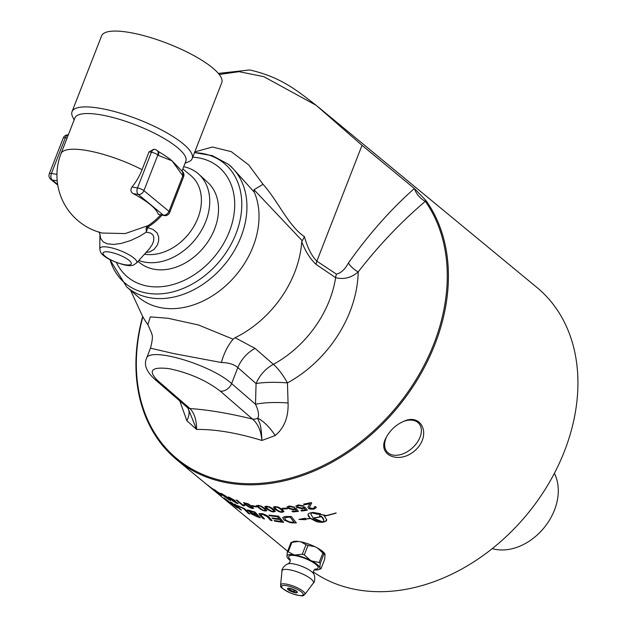 <?xml version="1.0" encoding="UTF-8"?>
<svg xmlns="http://www.w3.org/2000/svg" width="627" height="627" viewBox="0 0 627 627"><rect width="100%" height="100%" fill="white"/><g stroke="black" fill="none" stroke-linecap="round" stroke-linejoin="round"><path stroke-width="0.94" d="M142.682 316.384A181.062 136.819 -50.5 0 0 176.939 459.904A181.062 136.819 -50.5 0 0 228.698 483.064A181.062 136.819 -50.5 0 0 409.337 392.016A181.062 136.819 -50.5 0 0 425.952 200.499L414.502 188.633L362.014 145.323L316.118 105.273C298.358 91.769 282.221 77.348 249.64 69.95L218.353 73.422M318.202 106.982L536.924 287.464A181.062 136.819 129.5 0 1 548.515 483.864A181.062 136.819 129.5 0 1 358.213 589.929A181.062 136.819 129.5 0 1 313.241 571.918M274.869 521.162A181.062 136.819 129.5 0 1 274.736 521.139L274.14 520.457A181.062 136.819 -50.5 0 0 281.413 521.452A4276.211 1784.614 -79.4 0 1 279.807 519.54A181.062 136.819 129.5 0 1 272.651 518.607L272.055 517.926A181.062 136.819 -50.5 0 0 279.211 518.835A4352.658 1813.535 -79.9 0 1 277.416 516.695A181.062 136.819 129.5 0 1 269.618 515.739L269.022 515.057A181.062 136.819 -50.5 0 0 278.49 516.131A4332.437 1793.682 99.7 0 0 283.655 522.322A181.062 136.819 129.5 0 1 274.869 521.162M256.67 506.138L258.167 505.284L261.31 506.185L265.15 508.591L266.843 510.739L265.111 511.013L260.338 509.171L256.467 505.503M227.24 501.098L222.405 497.383L227.24 501.098M234.388 504.069A181.062 136.819 -50.5 0 0 235.791 504.766A4332.437 2068.975 118.7 0 0 241.371 510.072A181.062 136.819 129.5 0 1 239.984 509.343A4332.437 2074.085 -60.5 0 1 234.388 504.069M249.319 510.323A181.062 136.819 -50.5 0 0 255.009 512.063A4332.437 1971.131 109.6 0 0 260.362 517.777A181.062 136.819 129.5 0 1 256.717 516.609L250.996 513.693L251.192 512.91L247.109 509.994L249.319 510.323M250.392 512.917L251.255 512.808L247.148 509.947M207.451 484.914A181.062 136.819 -50.5 0 0 208.454 485.651L210.084 486.991A181.062 136.819 -50.5 0 0 213.713 489.515L215.077 491.129A181.062 136.819 129.5 0 1 214.254 490.526L209.849 486.889A181.062 136.819 129.5 0 1 208.752 486.058L207.984 485.423A181.062 136.819 -50.5 0 0 209.081 486.254L207.451 484.914M213.972 489.389A181.062 136.819 -50.5 0 0 215.037 490.055L216.668 491.396A181.062 136.819 -50.5 0 0 220.492 493.645L221.644 495.549A181.062 136.819 129.5 0 1 220.775 495.001L216.37 491.364A181.062 136.819 129.5 0 1 215.21 490.627L214.442 489.993A181.062 136.819 -50.5 0 0 215.602 490.737L213.972 489.389M225.258 495.8L228.941 498.52C231.222 500.659 231.379 501.122 229.404 499.915L222.977 495.487C220.68 493.41 220.508 492.979 222.46 494.186L225.258 495.8M230.775 500.377L223.04 495.385C220.743 493.308 220.571 492.877 222.522 494.084M221.119 493.684L222.46 494.186M242.9 505.652L236.073 500.025A181.062 136.819 -50.5 0 0 237.288 500.44L242.602 504.829L244.044 504.79L244.859 505.456L243.684 505.926A181.062 136.819 129.5 0 1 242.9 505.652L236.395 500.134M248.182 503.849L251.976 506.373L253.7 508.426L252.085 508.426L245.29 504.657L243.55 502.65L248.182 503.849M251.717 505.527A181.062 136.819 -50.5 0 0 255.691 506.31L256.529 507.008A181.062 136.819 129.5 0 1 252.556 506.216L251.717 505.527M238.236 503.559L232.217 500.511L232.249 500.001L228.659 497.877C227.632 496.843 227.993 496.733 229.717 497.54L234.976 500.526L234.843 501.224L238.229 503.622L236.677 503.277L232.155 500.62L232.186 500.111L227.993 497.093M232.217 500.511L232.249 500.001M269.281 517.424A4362.008 1908.227 104.6 0 0 272.157 520.669A181.062 136.819 129.5 0 1 270.55 520.355A4348.535 1912.593 -74.7 0 1 267.306 516.719L262.556 514.344L260.746 514.344L261.592 515.762A4320.5 1940.949 108 0 0 264.523 518.944A181.062 136.819 129.5 0 1 262.956 518.529A4322.499 1952.165 -71.4 0 1 259.829 515.151L258.967 513.662L261.616 513.615C262.564 513.513 264.766 514.414 268.223 516.327L269.281 517.424M237.374 505.534A181.062 136.819 -50.5 0 0 244.42 508.552A4332.437 2031.088 114.5 0 0 249.899 514.046A181.062 136.819 129.5 0 1 248.441 513.435A4328.408 2036.653 -64.7 0 1 243.574 508.591A181.062 136.819 129.5 0 1 238.001 506.138L237.374 505.534M230.626 502.055A181.062 136.819 -50.5 0 0 231.966 502.791A4332.437 2082.165 120.7 0 0 237.602 508.019A181.062 136.819 129.5 0 1 236.167 507.18A1120.449 1008.271 -63.7 0 1 231.614 503.779L227.75 501.012A4374.43 2124.064 124.5 0 0 231.128 503.99A181.062 136.819 129.5 0 1 229.882 503.128A4393.702 2136.738 -55 0 1 224.105 498.073A181.062 136.819 -50.5 0 0 225.414 498.927A1209.812 1080.603 117.6 0 0 232.311 504.124L234.083 505.237A4386.249 2115.788 -58.8 0 1 230.626 502.055M138.81 260.495A53.224 40.222 -50.5 0 0 145.166 262.204A53.224 40.222 -50.5 0 0 200.616 231.841A53.224 40.222 -50.5 0 0 198.798 174.235A53.224 40.222 -50.5 0 0 183.687 166.704M198.798 174.235L207.694 182.316A52.652 39.791 129.5 0 1 203.783 247.312A52.652 39.791 129.5 0 1 140.714 263.489L137.964 261.435M99.787 248.77L99.928 233.902L100.626 238.393L103.173 241.865L107.162 243.778L113.495 244.444L121.152 243.448L130.581 240.572L139.602 236.316L146.24 232.178L150.582 233.072L152.823 234.811L153.819 237.218L153.607 240.987L152.298 244.483L149.281 248.895L136.482 263.081A19.79 5.181 -158.7 0 0 133.927 258.073A19.79 5.181 -158.7 0 0 108.322 247.203A19.79 5.181 -158.7 0 0 99.787 248.77C100.508 250.534 98.51 253.739 110.579 259.978C134.006 270.041 133.88 263.818 136.482 263.081M181.869 170.975A4.961 3.746 129.5 0 1 182.136 171.171A4.961 3.746 129.5 0 1 182.888 175.654L168.976 211.338A4.961 3.746 129.5 0 1 163.326 215.139A4.961 2.978 99.6 0 0 164.243 215.57A4.961 4.961 0 0 0 169.69 212.482A4.961 1.301 -158.7 0 0 168.976 211.338L143.92 190.663A4.961 1.301 -158.7 0 0 137.501 187.935A4.961 2.978 99.6 0 0 138.269 194.464A4.961 3.746 -50.5 0 0 143.92 190.663L157.832 154.979A4.961 3.746 -50.5 0 0 157.079 150.496A4.961 4.961 0 0 0 154.744 149.43A4.961 2.978 99.6 0 0 151.413 152.251A4.961 1.301 21.3 0 1 157.832 154.979L158.341 155.402A4.961 3.746 -50.5 0 0 157.589 150.911A4.961 3.746 -50.5 0 0 157.573 150.903A4.961 3.746 -50.5 0 0 157.322 150.715M164.243 215.57L158.223 214.285A54.11 14.162 -158.7 0 0 150.441 204.739A54.11 14.162 -158.7 0 0 133.167 193.602C130.635 191.94 130.244 189.746 131.991 187.011A51.555 38.952 -50.5 0 0 142.078 169.69L149.038 151.852L153.78 149.265L154.744 149.43M182.888 175.654A4.961 1.301 21.3 0 1 183.601 176.798A4.961 4.961 0 0 0 182.136 171.171L181.626 170.748A4.961 3.746 129.5 0 1 182.379 175.231L182.888 175.654M181.462 170.622A4.961 3.746 129.5 0 1 181.618 170.748L172.104 160.857L182.379 175.231M158.976 151.883A59.526 15.573 21.3 0 1 159.086 151.953A59.526 15.573 21.3 0 1 171.97 160.747A59.526 15.573 21.3 0 1 172.104 160.857L158.341 155.402M68.312 134.891A4.961 4.961 0 0 0 63.241 138.026A4.961 1.301 21.3 0 1 65.357 137.768A4.961 2.978 -80.4 0 1 68.304 134.915M50.787 179.346L50.787 179.346A4.961 3.746 -50.5 0 0 52.206 179.98A4.961 2.978 -80.4 0 1 51.438 173.452A4.961 1.301 -158.7 0 0 49.321 173.718A4.961 4.961 0 0 0 50.787 179.346L57.755 185.09M145.95 252.587L149.884 251.819L154.085 249.366L157.306 245.141L158.631 241.003L158.686 236.982L157.103 232.899L153.051 229.443L147.721 227.672L149.351 226.096A47.127 35.614 -50.5 0 0 161.938 215.186M146.24 232.178L147.721 227.672A4.961 3.644 -160 0 0 146.169 227.985L146.24 232.178M144.476 254.217A47.127 35.614 -50.5 0 0 193.837 226.425A47.127 35.614 -50.5 0 0 190.733 175.45L182.825 168.922M160.551 214.951A48.075 36.335 129.5 0 1 148.152 225.587A4.961 1.262 -122.8 0 1 149.351 226.096M142.078 169.69A59.526 15.573 -158.7 0 0 61.007 153.631A59.526 59.526 0 0 0 102.154 233.04L125.243 233.565L148.152 225.587L146.169 227.985M61.007 153.631L74.919 117.947A59.526 15.573 21.3 0 1 136.035 125.063A59.526 15.573 21.3 0 1 185.835 161.194L181.995 171.053M74.135 119.953L72.622 116.826A64.487 16.874 21.3 0 1 72.034 111.684A64.487 16.874 21.3 0 1 138.246 119.389A64.487 16.874 21.3 0 1 192.199 158.537A64.487 16.874 21.3 0 1 188.288 161.923L185.051 163.2M72.034 111.684L101.598 35.857A64.487 16.874 21.3 0 1 129.099 32.4A64.487 16.874 21.3 0 1 193.32 55.301A64.487 16.874 21.3 0 1 221.762 82.701L192.199 158.537M492.25 548.617A51.383 38.827 -50.5 0 0 495.941 549.456A51.383 38.827 -50.5 0 0 545.388 526.092A51.383 38.827 -50.5 0 0 554.378 473.33M316.431 547.473L317.513 548.029M317.607 548.084L319.135 548.962M292.684 541.893A17.689 4.632 21.3 0 1 298.397 541.43L300.999 541.869A17.689 4.632 21.3 0 1 314.793 546.634L307.998 545.443A19.743 18.849 -8.3 0 0 305.984 544.753L302.308 554.197A19.743 18.849 -8.3 0 0 304.314 554.887L307.998 545.443M322.85 553.077L317.544 548.045A17.689 4.632 21.3 0 1 324.998 554.197L324.708 559.229L321.024 568.673L319.864 567.733A17.627 4.608 -158.7 0 0 311.611 560.922L319.167 562.521A19.743 11.858 99.6 0 0 320.248 563.414L323.932 553.97A19.743 11.858 99.6 0 0 322.85 553.077L319.167 562.521M314.166 569.857A17.627 4.608 -158.7 0 0 318.775 569.582L321.024 568.673M318.775 569.582A17.627 4.608 -158.7 0 0 319.927 568.172M325.029 554.487L323.932 553.97M320.248 563.414L319.864 567.733M304.314 554.887L310.381 560.295A17.627 4.608 -158.7 0 0 295.105 555.013L302.308 554.197M305.984 544.753L300.999 541.869M298.397 541.43L291.908 542.379A19.743 6.991 -62.8 0 0 290.983 542.582L287.299 552.026A19.743 6.991 -62.8 0 0 288.224 551.823L291.908 542.379M288.224 551.823L293.938 554.817A17.627 4.608 -158.7 0 0 286.915 556.345L287.299 552.026M295.105 555.013L293.938 554.817M287.111 557.16L286.978 556.776A17.627 4.608 -158.7 0 0 287.158 557.254A17.627 4.608 -158.7 0 0 290.364 560.577M290.983 542.582L293.232 541.673A17.627 4.608 21.3 0 1 299.126 541.563M300.255 541.752A17.627 4.608 21.3 0 1 315.569 547.05M316.76 547.661A17.627 4.608 21.3 0 1 324.849 554.002M314.793 546.634L317.544 548.045M311.611 560.922L310.381 560.295M286.915 556.345L286.978 556.776M290.168 559.425A15.753 4.123 21.3 0 1 295.466 555.687A15.753 4.123 21.3 0 1 315.843 564.347A15.753 4.123 21.3 0 1 315.091 569.144M290.066 559.213L290.105 561.894L288.31 563.791A14.288 3.738 21.3 0 1 288.389 563.775A14.288 3.738 21.3 0 1 293.248 563.877A14.288 3.738 21.3 0 1 311.737 571.73A14.288 3.738 21.3 0 1 313.453 573.54A14.288 3.738 21.3 0 1 313.516 573.634L313.469 571.001L315.31 569.057M386.6 436.768A21.334 13.88 138 0 0 387.149 451.957A21.334 13.88 138 0 0 413.781 446.589A21.334 13.88 138 0 0 418.867 423.437A21.334 13.88 138 0 0 403.851 421.273M225.791 500.025L225.783 500.04A181.062 136.819 129.5 0 1 225.336 499.711L225.932 500.197A181.062 136.819 -50.5 0 0 226.347 500.511L225.783 500.04M224.717 499.163A181.062 136.819 -50.5 0 0 225.085 499.437L226.966 500.989A181.062 136.819 129.5 0 1 226.19 500.409L223.196 498.003A181.062 136.819 -50.5 0 0 223.635 498.347L225.305 499.664A181.062 136.819 -50.5 0 0 225.516 499.829L224.717 499.163M223.4 498.206L226.59 500.754L223.667 498.34M241.042 509.767A180.937 136.725 129.5 0 1 240.055 509.242A4335.156 2075.903 -60.5 0 1 234.764 504.257M258.222 516.664L258.277 516.554A4244.187 1935.972 -69.5 0 1 256.592 514.775L256.545 514.885A181.062 136.819 129.5 0 1 254.107 514.109C251.897 513.356 251.309 513.38 252.336 514.164L255.683 515.833A181.062 136.819 -50.5 0 0 258.222 516.664A4241.53 1934.248 -69.5 0 1 256.545 514.885M256.592 514.775A180.937 136.725 129.5 0 1 254.162 513.999C251.96 513.247 251.364 513.27 252.391 514.054M252.336 514.164L251.944 513.568M255.934 514.234L255.981 514.132A4388.765 2008.634 -70 0 1 254.123 512.165L254.068 512.275A181.062 136.819 129.5 0 1 251.364 511.436L249.969 510.997L249.303 511.491L252.893 513.27A181.062 136.819 -50.5 0 0 255.934 514.234A4386.006 2006.847 -70 0 1 254.068 512.275M254.123 512.165A180.937 136.725 129.5 0 1 251.419 511.326L249.969 510.997M250.024 510.887L249.358 511.381M249.303 511.491L248.911 510.848M260.197 517.604A180.937 136.725 129.5 0 1 256.772 516.499L251.059 513.584L251.255 512.808M279.211 518.835L279.25 518.725A4355.393 1815.181 -79.9 0 1 277.447 516.585A180.937 136.725 129.5 0 1 269.657 515.629L269.179 515.081M281.413 521.452L281.452 521.343A4278.891 1786.245 -79.4 0 1 279.838 519.422A180.937 136.725 129.5 0 1 272.69 518.498L272.22 517.949M283.553 522.189A180.937 136.725 129.5 0 1 274.775 521.029L274.305 520.481M290.176 517.126A180.937 136.725 129.5 0 1 288.154 517.118L284.556 517.871L285.779 520.136L289.799 521.977L291.837 522.15A181.062 136.819 -50.5 0 0 294.094 522.189L294.118 522.079A4325.939 1688.723 -84.5 0 1 290.176 517.126L290.152 517.236A181.062 136.819 129.5 0 1 288.122 517.236L284.54 517.933M294.094 522.189A4323.22 1687.155 -84.5 0 1 290.152 517.236M296.289 522.808A180.937 136.725 129.5 0 1 292.558 522.753L290.34 522.581L284.062 519.877L282.62 517.549M286.664 516.499A181.062 136.819 -50.5 0 0 291.281 516.483A4332.437 1674.842 94.8 0 0 296.375 522.926A181.062 136.819 129.5 0 1 292.527 522.871L290.309 522.691L284.023 519.995L282.605 517.604L284.697 516.554L286.664 516.499M210.891 487.571L213.462 489.46A181.062 136.819 129.5 0 1 210.852 487.626M213.925 490.157L213.462 489.46M214.865 490.823A180.937 136.725 129.5 0 1 214.324 490.424L213.956 490.118M220.5 494.562L220.249 493.567A180.937 136.725 129.5 0 1 217.498 491.929L220.5 494.562L220.187 493.668A181.062 136.819 129.5 0 1 217.428 492.03M221.574 495.361A180.937 136.725 129.5 0 1 220.845 494.899L216.44 491.27A180.937 136.725 129.5 0 1 215.602 490.729L214.779 489.899M229.537 499.5L223.141 494.75C222.24 494.546 222.561 495.001 224.113 496.106L229.482 499.57L223.212 494.648M230.775 500.307L229.466 499.805M243.644 505.785A180.937 136.725 129.5 0 1 242.955 505.55M244.914 505.346L243.738 505.817M252.36 507.698L250.667 506.067L245.823 503.262L244.945 503.293L246.576 505.017L251.411 507.862L252.36 507.698L250.714 505.958C250.361 505.299 248.747 504.367 245.878 503.152L244.985 503.238M253.716 508.372L252.132 508.317C250.8 508.254 248.543 507 245.345 504.547L243.589 502.603M287.119 508.716A180.937 136.725 129.5 0 1 282.996 508.881L282.291 508.293M282.134 508.301A181.062 136.819 -50.5 0 0 286.406 508.129L287.244 508.818A181.062 136.819 129.5 0 1 282.973 508.991L282.134 508.301M307.254 510.096A180.937 136.725 129.5 0 1 301.626 510.911L300.811 510.362A181.062 136.819 -50.5 0 0 305.396 509.712L304.213 507.995L302.457 508.685L296.681 507.353L295.991 505.911M301.626 510.911L300.944 510.347M303.648 505.809A182.175 129.773 125.1 0 1 302.371 506.091L298.875 505.378L297.535 506.232M304.213 507.995L302.441 508.795L296.665 507.462L295.975 506.028L298.162 504.923L303.774 505.887A182.3 129.86 125.1 0 1 302.355 506.201L298.86 505.487L297.519 506.287L298.084 507.204L302.081 508.129L303.523 507.259A184.236 149.963 -41.9 0 0 304.957 507.118A5280.618 1822.187 86 0 0 307.332 510.19A181.062 136.819 129.5 0 1 301.611 511.021M305.396 509.712L304.197 508.105M313.32 518.129L322.921 521.97L323.94 520.504L321.627 516.695A181.062 136.819 129.5 0 1 313.32 518.129L313.335 518.02A180.937 136.725 129.5 0 0 321.635 516.585L321.627 516.695M323.947 520.449L323.109 518.114L321.635 516.585M310.49 518.513L310.506 518.404A180.937 136.725 -50.5 0 1 305.631 518.929L305.788 519.689L298.891 519.438L305.396 518.239L305.568 518.89A181.062 136.819 -50.5 0 0 310.31 518.364L308.359 516.131L307.99 514.595L308.398 513.74L310.232 512.91A181.062 136.819 -50.5 0 0 313.077 512.424L320.585 513.74A181.062 136.819 129.5 0 1 317.74 514.32L311.846 512.831L310.827 514.211L313.139 517.988A181.062 136.819 -50.5 0 0 321.455 516.554A19.703 8.77 -175.5 0 0 320.946 516.162A181.062 136.819 129.5 0 1 319.605 516.429L319.731 514.297L325.147 515.269A181.062 136.819 129.5 0 1 323.798 515.566A19.703 8.943 3.5 0 1 324.308 515.958A181.062 136.819 -50.5 0 0 336.088 512.933L336.127 513.121A181.062 136.819 129.5 0 1 324.48 516.099L326.8 519.94L324.527 521.876A181.062 136.819 129.5 0 1 321.698 522.362L316.854 521.821L310.49 518.513A181.062 136.819 129.5 0 1 305.615 519.046M310.506 518.404L321.714 522.252A180.937 136.725 -50.5 0 0 324.543 521.766L326.299 520.943L326.8 519.885M336.111 513.011A180.937 136.725 -50.5 0 1 324.488 515.99L324.48 516.099M324.896 515.214A180.937 136.725 -50.5 0 1 323.806 515.457L323.798 515.566M319.754 514.305L319.77 515.386M319.629 516.311A180.937 136.725 -50.5 0 0 320.961 516.052L320.946 516.162M320.961 516.052A19.711 8.778 4.5 0 1 321.463 516.444L321.455 516.554M310.835 514.156L311.846 512.831M307.998 514.54L310.31 518.364M299.996 519.321L305.757 519.579M311.854 512.714L317.748 514.211A180.937 136.725 -50.5 0 0 320.421 513.67M304.33 504.696L303.515 504.147A181.062 136.819 -50.5 0 0 311.172 502.541L311.58 503.058L309.589 507.157L309.957 507.956L313.312 508.489L314.66 507.611L314.213 506.875A182.959 146.256 -43.7 0 0 315.765 506.616L316.274 507.619L313.97 509.069C310.608 509.296 308.774 509.014 308.468 508.215L307.92 507.149L309.997 503.559A180.937 136.725 129.5 0 1 304.33 504.696L303.633 504.124M316.274 507.564L313.978 508.959L308.484 508.105L307.928 507.086M314.66 507.556L314.323 506.859M311.588 502.948L309.589 507.102M309.997 503.559L309.997 503.653A181.062 136.819 129.5 0 1 304.314 504.806M311.58 503.058L311.658 503.544M298.319 511.295A180.937 136.725 129.5 0 1 292.754 511.773L291.939 511.224A181.062 136.819 -50.5 0 0 296.477 510.848L295.293 509.171L293.561 509.727L287.817 508.176L287.119 506.796M292.754 511.773L292.08 511.217M294.706 507.094A182.175 129.405 125.4 0 1 293.452 507.29L289.972 506.444L288.655 507.149M295.293 509.171L293.538 509.837L287.801 508.285L287.095 506.906L289.259 505.989L294.831 507.18A182.3 129.499 125.4 0 1 293.428 507.4L289.948 506.553L288.639 507.212L289.204 508.121L293.177 509.202L294.596 508.45A184.236 150.543 -42.5 0 0 296.015 508.395A5280.618 1946.874 89.1 0 0 298.405 511.397A181.062 136.819 129.5 0 1 292.731 511.883M296.477 510.848L295.27 509.281M282.495 511.224L280.88 509.422C277.792 507.337 276.123 506.569 275.864 507.118L274.853 507.525L276.436 509.375C279.517 511.475 281.194 512.259 281.452 511.71L282.503 511.201L280.912 509.304C280.614 508.489 278.937 507.721 275.896 507.008L274.877 507.462M283.976 511.585L282.15 512.165C280.653 512.565 278.294 511.585 275.065 509.218L273.38 507.071M278.427 507.133L282.307 509.406L283.96 511.648L282.126 512.283L275.034 509.328L273.364 507.125L275.182 506.553L278.427 507.133M273.889 510.942L272.251 509.202C269.171 507.086 267.51 506.271 267.274 506.757L266.295 507.047L267.886 508.873C270.958 511.013 272.62 511.836 272.855 511.35L273.889 510.942L272.283 509.085C271.969 508.317 270.315 507.502 267.314 506.647L266.318 506.992M275.331 511.413L273.568 511.804C272.11 512.079 269.767 511.013 266.546 508.63L264.853 506.53M269.782 506.929L273.646 509.273L275.316 511.467L273.529 511.922L266.506 508.74L264.829 506.585L266.593 506.193L269.782 506.929M265.44 510.127L263.787 508.426C260.714 506.279 259.076 505.417 258.857 505.848L257.909 506.036L259.515 507.823C262.58 509.994 264.218 510.872 264.437 510.441L265.44 510.127L263.826 508.317C263.497 507.588 261.851 506.726 258.896 505.738L257.94 505.973M266.859 510.684L265.15 510.895C263.74 511.036 261.428 509.9 258.214 507.486L256.498 505.448M256.341 506.851A180.937 136.725 129.5 0 1 252.61 506.107L251.968 505.574M236.034 502.595L236.559 502.376L233.416 501.044M235.971 502.705L236.497 502.486L233.354 501.153L235.971 502.705L236.559 502.376M233.895 500.832L233.354 501.153M233.252 500.283L233.8 499.938L230.454 497.995L229.897 498.293M233.189 500.393L233.746 500.048L230.391 498.104L229.835 498.402L233.189 500.393L233.8 499.938M230.454 497.995L229.835 498.402M228.722 497.767L228.048 497.046M264.375 518.788A180.937 136.725 129.5 0 1 263.011 518.419A4325.211 1953.904 -71.4 0 1 259.876 515.041L258.998 513.607M272.024 520.528A180.937 136.725 129.5 0 1 270.59 520.238A4351.27 1914.309 -74.7 0 1 267.353 516.609L262.603 514.226L260.754 514.336M249.671 513.819A180.937 136.725 129.5 0 1 248.504 513.325A4331.128 2038.448 -64.7 0 1 243.637 508.489A180.937 136.725 129.5 0 1 238.064 506.036L237.711 505.691M235.634 506.616L234.153 505.135A4389.008 2117.638 -58.8 0 1 231.081 502.313M230.368 503.324A180.937 136.725 129.5 0 1 229.952 503.034A4396.469 2138.603 -55 0 1 224.834 498.551M237.186 507.635A180.937 136.725 129.5 0 1 236.238 507.078A1120.966 1008.616 -63.7 0 1 231.684 503.677L228.189 501.028M416.446 449.167C400.042 465.79 375.73 455.053 386.303 437.348C390.394 429.808 396.389 424.393 404.305 421.101C421.085 413.389 431.431 433.978 416.446 449.167M110.015 259.688A77.748 58.75 -50.5 0 0 169.698 292.613A77.748 58.75 -50.5 0 0 236.011 233.636A77.748 58.75 -50.5 0 0 194.48 152.674M192.724 157.173A71.4 53.953 129.5 0 1 229.404 231.465A71.4 53.953 129.5 0 1 172.613 284.65A71.4 53.953 129.5 0 1 116.403 262.509M187.786 407.965A29.767 14.672 -36 0 1 186.877 420.701L196.588 429.456C196.572 419.957 194.346 412.989 189.918 408.538C208.195 409.815 229.059 413.326 252.509 419.079A9.922 7.453 -49.1 0 0 257.807 418.154C258.261 422.237 261.153 420.302 261.906 440.452L275.175 435.561A29.767 13.669 56.3 0 0 257.807 418.154C259.249 415.168 258.481 410.544 255.502 404.274A29.767 5.69 -178.9 0 1 288.075 402.973L287.432 382.901A29.767 5.094 2.1 0 0 256.067 383.591L255.502 404.274L231.614 383.567C210.735 364.475 148.897 346.331 146.428 358.573C143.771 364.82 146.53 371.701 154.697 379.21L154.697 379.21A9.922 7.453 -49.1 0 0 157.636 380.558C147.69 370.549 151.522 366.583 169.125 368.66C189.252 372.932 206.283 380.409 220.226 391.091L252.509 419.079C257.932 423.687 261.059 430.812 261.906 440.452C236.943 432.834 215.171 429.166 196.588 429.456L188.061 408.263L186.987 407.189A9.922 7.453 -49.1 0 0 189.918 408.538L157.636 380.558M151.75 333.415C151.225 334.559 154.211 333.823 150.48 348.173L173.389 353.51L221.386 362.531C228.494 362.618 233.981 364.303 237.845 367.579A29.767 22.313 131.3 0 1 255.056 348.385L235.07 337.718L233.095 339.183L198.461 324.982L168.028 318.281L150.323 316.878L147.894 324.621L151.765 333.486M220.226 391.091A9.922 7.453 130.9 0 0 231.614 383.567L237.845 367.579L256.067 383.591A29.767 22.313 131.3 0 1 273.38 364.342L255.056 348.385M221.386 362.531C223.917 353.291 227.828 345.508 233.095 339.183M414.369 188.523C390.825 209.355 368.841 234.177 348.44 262.987A14.883 6.999 -146.9 0 0 358.189 271.938C378.818 245.322 401.202 221.793 425.325 201.338A39.454 22.141 -93.5 0 1 425.952 200.499M142.878 316.745A180.168 136.145 -50.5 0 0 310.953 471.089A180.168 136.145 -50.5 0 0 425.325 201.338A14.883 9.334 46.8 0 1 414.502 188.633M231.104 166.508L254.272 192.152L253.998 189.722L263.034 184.307L248.692 164.917L231.285 151.656L212.498 147.031L194.793 151.875M109.874 259.617L126.63 286.852A79.621 60.168 -50.5 0 0 150.315 297.825A79.621 60.168 -50.5 0 0 241.019 236.794A79.621 60.168 -50.5 0 0 227.962 164.047L231.112 166.516M348.44 262.987C344.928 269.406 340.923 273.121 336.433 274.14A14.883 11.49 -56.2 0 0 335.625 277.69C343.902 279.697 351.426 277.777 358.189 271.938A109.333 82.615 -50.5 0 1 287.432 382.901A29.767 9.154 61.4 0 0 273.38 364.342A97.898 73.978 -50.5 0 0 335.625 277.69L316.102 264.398A14.883 11.505 -56.8 0 1 316.854 261.161C311.643 255.949 307.504 247.783 304.432 236.661L301.728 241.826C305.584 251.623 310.373 259.147 316.102 264.398M253.998 189.722L302.026 240.533M304.432 236.661C288.326 225.814 278.051 200.93 263.034 184.307M219.215 74.48L239.099 71.674L263.779 76.651L316.118 105.273M147.964 324.857L146.585 322.827A96.73 73.093 -50.5 0 1 141.334 313.633L130.549 290.27M275.175 435.561C284.243 428.014 288.545 417.151 288.075 402.973M179.792 400.959L186.877 420.701M235.07 337.718A96.73 73.093 -50.5 0 0 301.728 241.826M126.63 286.852L138.112 296.853A80.029 60.474 -50.5 0 0 225.924 285.583A80.029 60.474 -50.5 0 0 254.272 192.152M129.107 260.393A15.126 3.958 21.3 0 1 124.82 264.688A15.126 3.958 21.3 0 1 105.242 256.372A15.126 3.958 21.3 0 1 109.529 252.078A15.126 3.958 21.3 0 1 129.107 260.393M149.038 151.852L151.413 152.251L137.501 187.935L131.991 187.011M133.167 193.602L138.269 194.464L163.326 215.139L158.223 214.285M56.947 174.377L51.438 173.452L65.357 137.768L67.081 138.058M57.653 184.471L52.206 179.98L57.198 180.819M289.768 588.33A5.22 1.364 -158.7 0 0 288.287 589.811A5.22 1.364 -158.7 0 0 295.043 592.68A5.22 1.364 -158.7 0 0 296.524 591.198A5.22 1.364 -158.7 0 0 289.768 588.33M297.127 592.092A4.977 1.301 21.3 0 1 295.003 592.358A4.977 1.301 21.3 0 1 290.05 590.587A4.977 1.301 21.3 0 1 287.856 588.479C287.887 587.585 290.756 588.479 296.453 591.167L297.127 592.092M286.547 585.673A11.592 3.033 21.3 0 1 301.548 592.045A11.592 3.033 21.3 0 1 298.264 595.337A11.592 3.033 21.3 0 1 283.263 588.965A11.592 3.033 21.3 0 1 286.547 585.673M286.21 584.082A13.034 3.409 -158.7 0 0 280.59 585.022C282.518 586.457 275.316 585.304 291.155 593.33C306.869 598.08 302.692 594.631 304.808 594.467A13.034 3.409 -158.7 0 0 303.068 591.245A13.034 3.409 -158.7 0 0 286.21 584.082M280.59 585.022L282.009 570.954A16.835 4.405 21.3 0 1 282.009 570.946A16.835 4.405 21.3 0 1 289.266 569.739A16.835 4.405 21.3 0 1 311.039 578.987A16.835 4.405 21.3 0 1 313.296 583.149A16.835 4.405 21.3 0 1 313.288 583.149L304.808 594.467M336.433 274.14L316.854 261.161L362.014 145.323M176.939 459.904L287.613 551.227M169.69 212.482L183.601 176.798M159.086 151.953L157.079 150.496M49.321 173.718L63.241 138.026M99.928 233.902L98.87 231.825M296.328 591.065L292.253 591.128L290.395 589.968L289.141 588.259M313.453 573.54C315.459 575.994 314.879 582.828 313.296 583.149M288.389 563.775C285.261 564.222 281.061 569.637 282.009 570.946M154.697 379.21L186.987 407.189M150.48 348.173L146.428 358.573M194.511 152.612L212.365 155.661L227.962 164.047"/></g></svg>
